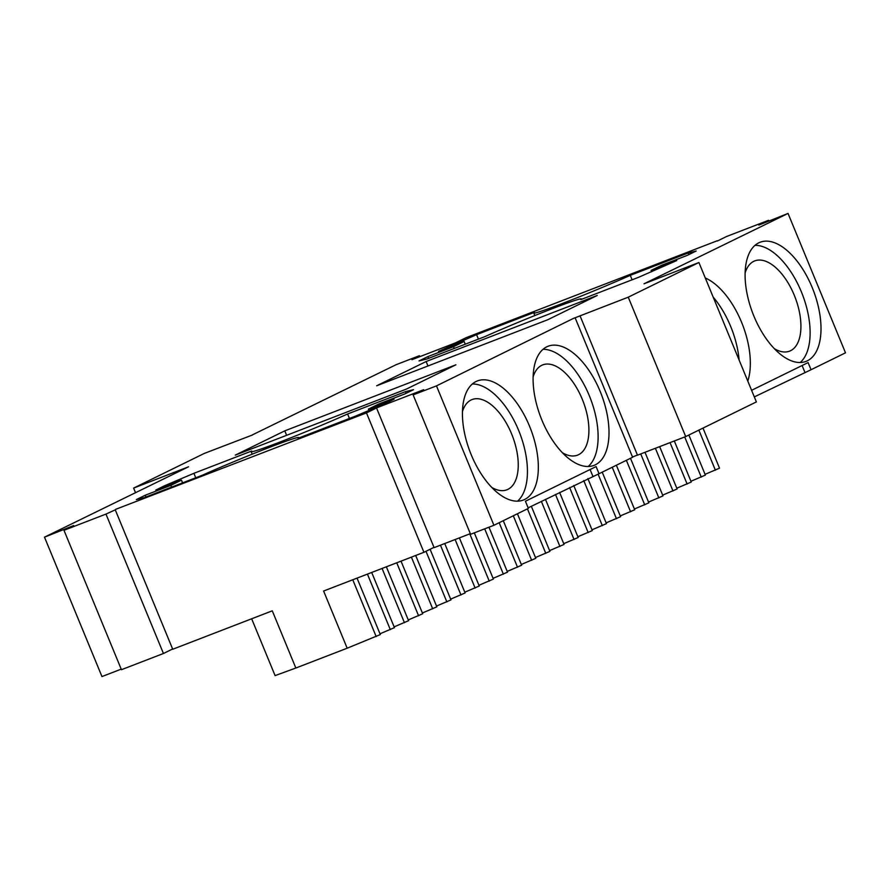 <?xml version="1.0" encoding="UTF-8"?>
<svg xmlns="http://www.w3.org/2000/svg" width="890" height="890" viewBox="0 0 890 890"><rect width="100%" height="100%" fill="white"/><g stroke="black" fill="none" stroke-linecap="round" stroke-linejoin="round"><path stroke-width="1.33" d="M63.98 530.295L105.977 514.086L163.437 653.494L121.441 669.703L63.98 530.295L73.703 525.534L44.5 537.171L188.535 466.794L133.622 488.087L204.299 453.422L252.571 434.943M105.977 514.086L115.8 509.592M580.024 315.794L637.485 455.191L685.701 436.578L628.251 297.182L573.338 318.464L436.467 385.882L413.138 394.893L423.729 389.686L377.071 407.698L366.469 412.904L115.689 509.325M628.251 297.182L698.917 262.517L644.015 283.799L788.039 213.433L845.5 352.829L811.046 369.728L808.098 362.586L751.583 390.31M768.793 220.865L768.56 220.297L758.847 225.07L788.039 213.433M768.56 220.297L726.563 236.506L717.385 241.012M252.515 434.81L396.083 364.711L419.413 355.711L411.925 359.705L455.469 342.895L466.071 337.699L717.273 240.745M455.88 364.811L406.418 389.075L235.316 455.113L284.789 430.849L455.88 364.811M298.74 437.58A63.969 2.459 157.6 0 0 264.575 449.272A63.969 2.459 157.6 0 0 202.275 475.26L144.436 497.577L136.37 499.59L145.204 495.252L170.869 485.35L181.46 480.144L155.806 490.056L164.639 485.718L193.898 473.313L251.737 450.996A63.969 2.459 157.6 0 0 251.125 451.675A63.969 2.459 157.6 0 0 285.29 439.983A63.969 2.459 157.6 0 0 347.601 413.995L405.44 391.678L413.505 389.664L404.661 394.003L379.007 403.904L368.404 409.111L394.07 399.198L385.236 403.537L355.967 415.942L298.128 438.258A63.969 2.459 157.6 0 0 298.74 437.58L298.895 437.958M426.132 361.518L597.223 295.48L547.75 319.744L376.659 385.782L426.132 361.518L427.968 365.979M533.8 313.013A63.969 2.459 157.6 0 0 567.965 301.321A63.969 2.459 157.6 0 0 630.276 275.344L688.115 253.016L696.18 251.013L687.347 255.341L661.682 265.253L651.08 270.449L676.745 260.548L638.642 277.28L580.803 299.607A63.969 2.459 157.6 0 0 581.415 298.929A63.969 2.459 157.6 0 0 547.261 310.621A63.969 2.459 157.6 0 0 484.95 336.598L427.111 358.926L419.045 360.928L427.879 356.601L453.544 346.688L464.146 341.493L438.481 351.394L476.573 334.662L534.412 312.334A63.969 2.459 157.6 0 0 533.8 313.013L534.834 315.538M133.622 488.087L135.469 492.548M44.5 537.171L101.961 676.567L121.207 669.135M163.437 653.494L172.615 648.988M115.266 509.848L172.727 649.255L272.273 610.829L295.847 668.023L347.178 648.209L323.604 591.027L423.929 552.301L433.997 547.361M366.469 412.904L423.929 552.301M376.648 408.232L434.109 547.639L470.332 533.655M413.138 394.893L470.588 534.289L493.917 525.289L436.467 385.882M575.151 317.852L632.612 457.26L599.037 473.725L596.1 466.571L525.423 501.237L528.371 508.39L493.917 525.289M524.688 499.457A63.835 32.374 68.9 0 0 530.062 427.489A63.835 32.374 68.9 0 0 477.396 380.92A63.835 32.374 68.9 0 0 470.176 452.131A63.835 32.374 68.9 0 0 523.365 500.035A63.835 32.374 68.9 0 0 524.688 499.457M595.354 464.791A63.835 32.374 68.9 0 0 600.739 392.824A63.835 32.374 68.9 0 0 548.062 346.255A63.835 32.374 68.9 0 0 540.842 417.466A63.835 32.374 68.9 0 0 594.031 465.37A63.835 32.374 68.9 0 0 595.354 464.791M632.512 457.026L637.429 455.057M685.701 436.578L756.378 401.913L698.917 262.517M807.364 360.795A63.835 32.374 -111.1 0 1 806.04 361.373A63.835 32.374 -111.1 0 1 752.851 313.48A63.835 32.374 -111.1 0 1 760.071 242.258A63.835 32.374 -111.1 0 1 812.737 288.838A63.835 32.374 -111.1 0 1 807.364 360.795M705.292 277.98A63.835 32.374 -111.1 0 1 741.537 322.18A63.835 32.374 -111.1 0 1 747.789 381.098M419.413 355.711L419.668 356.345M284.789 430.849L286.625 435.31M145.204 495.252L145.927 497.009M170.869 485.35L171.592 487.097M181.46 480.144L182.584 482.858M164.639 485.718L164.962 486.519M193.898 473.313L195.733 477.774M347.601 413.995L349.436 418.456M405.44 391.678L406.107 393.291M368.404 409.111L368.95 410.435M688.115 253.016L688.782 254.64M630.276 275.344L632.111 279.805M476.573 334.662L478.42 339.123M651.08 270.449L651.625 271.773M427.879 356.601L428.602 358.347M453.544 346.688L454.267 348.446M464.146 341.493L465.259 344.196M447.314 347.067L447.637 347.857M528.148 507.845L599.037 473.725M811.046 369.728L754.308 396.907M592.818 476.128L590.092 469.52M517.546 501.159A63.835 32.374 68.9 0 0 519.693 433.018A63.835 32.374 68.9 0 0 472.323 383.991M588.212 466.493A63.835 32.374 68.9 0 0 590.37 398.353A63.835 32.374 68.9 0 0 543 349.325M804.827 372.131L802.101 365.523M754.998 245.34A63.835 32.374 -111.1 0 1 802.368 294.356A63.835 32.374 -111.1 0 1 800.221 362.497M713.179 297.115A63.835 32.374 -111.1 0 1 739.123 360.072M562.391 452.71A48.36 24.531 68.9 0 0 577.577 455.135A48.36 24.531 68.9 0 0 578.578 454.69A48.36 24.531 68.9 0 0 582.65 400.177A48.36 24.531 68.9 0 0 542.744 364.889A48.36 24.531 68.9 0 0 533.121 376.893M295.847 668.023L275.088 675.61L251.659 618.784M705.069 474.337L719.52 468.173L703 428.101M690.929 481.268L705.381 475.104L688.871 435.032M676.801 488.198L691.252 482.046L674.32 440.973M662.661 495.14L677.112 488.977L659.668 446.635M648.532 502.071L662.983 495.908L645.005 452.287M634.403 509.002L648.855 502.839L630.487 458.294M620.263 515.933L634.715 509.77L616.358 465.225M606.135 522.864L620.586 516.701L602.219 472.167M591.995 529.806L606.446 523.643L587.867 478.553M577.866 536.737L592.317 530.574L573.727 485.484M563.726 543.668L578.177 537.504L559.599 492.426M549.597 550.599L564.049 544.435L545.47 499.357M535.457 557.529L549.909 551.366L531.33 506.288M521.329 564.46L535.78 558.308L517.424 513.764M507.189 571.402L521.64 565.239L503.284 520.695M493.06 578.333L507.511 572.17L488.977 527.192M478.931 585.264L493.383 579.101L474.314 532.854M464.791 592.195L479.243 586.032L459.396 537.872M450.663 599.126L465.114 592.962L444.733 543.534M436.523 606.068L450.974 599.904L430.104 549.275M422.394 612.999L436.845 606.835L415.675 555.482M408.254 619.93L422.705 613.766L401.023 561.145M394.125 626.86L408.577 620.697L386.36 566.797M379.986 633.791L394.437 627.628L371.697 572.459M347.178 648.209L380.308 634.57L357.046 578.122M352.763 579.768L376.181 636.584M698.873 430.115L715.393 470.198M684.71 436.968L701.264 477.129M670.048 442.619L687.125 484.06M655.385 448.282L672.996 491.002M640.733 453.945L658.856 497.933M626.371 460.319L644.727 504.864M612.231 467.25L630.598 511.795M598.069 474.103L616.459 518.725M583.74 480.578L602.33 525.656M569.611 487.509L588.19 532.598M555.471 494.44L574.061 539.529M541.343 501.37L559.921 546.46M527.436 508.846L545.793 553.391M513.296 515.777L531.653 560.322M499.168 522.719L517.524 567.253M484.705 528.849L503.384 574.195M469.775 533.866L489.255 581.125M455.124 539.529L475.127 588.056M440.461 545.181L460.987 594.987M425.987 551.288L446.858 601.918M411.403 557.14L432.718 608.86M396.74 562.792L418.589 615.791M382.088 568.454L404.449 622.722M367.425 574.106L390.321 629.653M491.714 487.375A48.36 24.531 68.9 0 0 506.911 489.8A48.36 24.531 68.9 0 0 507.912 489.355A48.36 24.531 68.9 0 0 511.984 434.843A48.36 24.531 68.9 0 0 472.078 399.554A48.36 24.531 68.9 0 0 462.455 411.558M745.13 272.896A48.36 24.531 -111.1 0 1 754.753 260.904A48.36 24.531 -111.1 0 1 794.659 296.181A48.36 24.531 -111.1 0 1 790.587 350.704A48.36 24.531 -111.1 0 1 789.586 351.138A48.36 24.531 -111.1 0 1 774.389 348.713M251.125 451.675L252.159 454.189"/></g></svg>
